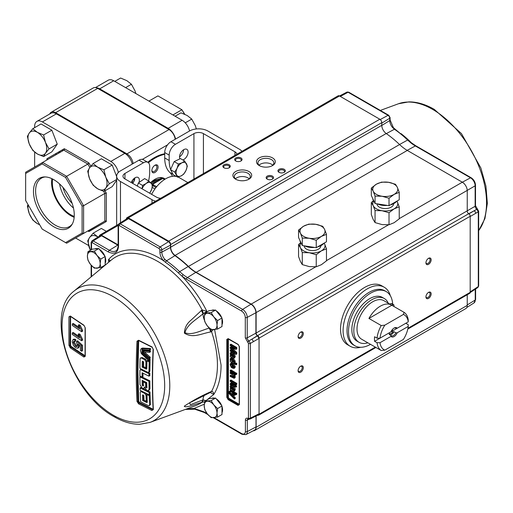 <?xml version="1.0" encoding="UTF-8"?>
<svg xmlns="http://www.w3.org/2000/svg" width="513" height="513" viewBox="0 0 513 513"><rect width="100%" height="100%" fill="white"/><g stroke="black" fill="none" stroke-linecap="round" stroke-linejoin="round"><path stroke-width="0.77" d="M158.094 167.026A4.418 2.552 120 0 0 154.971 165.224A4.418 2.552 120 0 0 151.848 170.637A4.418 2.552 120 0 0 154.971 172.439A4.418 2.552 120 0 0 158.094 167.026M151.867 170.252A3.553 2.052 120 0 0 152.585 171.554A3.553 2.052 120 0 0 155.317 170.605A3.553 2.052 120 0 0 156.869 167.026A3.553 2.052 120 0 0 156.132 165.404A3.553 2.052 120 0 0 154.65 165.43M150.841 182.872A15.153 8.747 -60 0 1 153.47 180.974A15.153 8.747 -60 0 1 157.6 179.544M156.952 179.826A14.627 8.445 120 0 0 153.284 181.083M165.135 179.127A18.282 10.555 120 0 0 164.109 178.383A18.282 10.555 120 0 0 150.63 182.66M58.982 151.771A47.068 27.176 -120 0 0 58.52 153.265M60.233 151.053A47.068 27.176 -120 0 0 59.771 152.541M164.711 153.765A44.156 25.49 120 0 0 147.744 162.249M62.964 149.475A44.067 25.445 -120 0 0 61.996 151.258M56.103 153.438A49.928 28.824 -120 0 0 55.84 154.811M169.021 129.571L97.688 88.383L55.596 112.687L126.935 153.868L169.021 129.571A8.83 5.098 60 0 1 175.196 139.273M133.111 163.57A8.83 5.098 -120 0 0 126.935 153.868M55.596 112.687A8.83 5.098 -120 0 0 51.185 112.244L93.27 87.947A8.83 5.098 60 0 1 97.688 88.383M51.185 112.244A8.83 5.098 -120 0 0 49.761 113.969M164.711 154.336A44.156 25.49 120 0 0 148.43 162.736M134.861 178.242A44.156 25.49 120 0 0 133.925 179.73L133.213 179.319M133.925 181.346L133.925 179.73M152.265 184.436A17.397 10.042 -60 0 1 161.204 179.351A17.397 10.042 -60 0 0 152.265 184.436M152.444 185.712A17.397 10.042 -60 0 1 153.137 184.981M151.611 183.667A17.397 10.042 -60 0 1 162.223 178.845M154.932 188.944L152.188 187.36M153.207 185.783L152.374 186.264M156.638 186.726A2.155 1.244 -120 0 0 156.42 186.585L153.547 184.924A1.411 0.814 180 0 1 153.137 184.347A1.411 0.814 180 0 1 153.547 183.776L161.794 179.011A1.411 0.814 180 0 1 163.788 179.011L164.583 179.473M155.997 187.521L153.547 186.11A1.411 0.814 180 0 1 153.137 185.533L153.137 184.347M53.871 179.704A28.85 16.653 -120 0 0 44.31 176.934A28.85 16.653 -120 0 0 34.082 197.524A28.85 16.653 -120 0 0 53.871 226.817A28.85 16.653 -120 0 0 71.891 224.707A28.85 16.653 -120 0 0 53.871 179.704M45.227 176.934A27.965 16.147 -120 0 0 41.7 178.005A27.965 16.147 -120 0 0 37.032 200.314A27.965 16.147 -120 0 0 55.385 225.226A27.965 16.147 -120 0 0 69.659 226.432A27.965 16.147 -120 0 0 72.352 223.912M51.858 178.659A27.311 15.768 -120 0 0 70.884 215.736A27.311 15.768 -120 0 0 74.173 217.313M52.659 179.043A26.208 15.133 -120 0 0 70.884 214.844A26.208 15.133 -120 0 0 74.238 216.422M59.534 183.898A26.208 15.133 -120 0 0 73.474 208.041M62.945 187.399A22.123 12.774 -120 0 0 72.147 203.34M75.616 238.026L88.64 245.541M118.323 172.503A10.953 6.323 -120 0 0 110.821 161.441L42.387 121.927A10.953 6.323 -120 0 0 36.91 121.389A10.953 6.323 -120 0 0 34.64 126.397L34.64 127.654M34.64 152.092L34.64 167.052M132.239 164.077A10.953 6.323 -120 0 0 124.813 153.368L56.372 113.854A10.953 6.323 -120 0 0 50.896 113.309L36.91 121.389M132.553 183.314L132.553 180.159M25.65 173.465L25.65 200.468L42.181 229.099L65.568 242.604L82.099 233.056L82.099 206.059L65.568 177.421L42.181 163.923L25.65 173.465L25.65 172.24L42.624 162.441L66.626 176.299L83.6 205.7L83.6 233.415L104.832 221.154L104.832 193.439L103.607 191.33M82.099 233.056L83.6 233.415L66.626 243.213L65.568 242.604M82.099 206.059L83.6 205.7L106.108 192.702L105.011 190.798M65.568 177.421L66.626 176.299L87.858 164.045L63.856 150.187L42.624 162.441L42.181 163.923M106.326 221.154A1.058 0.609 180 0 0 104.832 221.154L88.383 230.901A1.058 0.609 -60 0 1 88.608 231.389L87.858 230.959L104.832 221.154A1.058 0.866 -120 0 1 106.108 221.642A1.058 0.609 -120 0 0 106.326 221.154L106.326 193.439A1.058 0.609 -120 0 0 106.108 192.702M95.469 87.576L108.217 80.214A10.953 6.323 60 0 1 113.694 80.759L182.134 120.273A10.953 6.323 60 0 1 189.56 130.982M96.341 87.781A10.953 6.323 60 0 1 99.708 88.832L168.149 128.346A10.953 6.323 60 0 1 175.574 139.055M184.43 114.136L181.897 109.75L157.895 95.893L148.905 101.087M184.815 114.303L181.897 109.75L172.907 114.944M185.257 122.838L191.74 119.093L195.28 125.582L196.351 128.955M175.1 116.214L180.922 112.854L187.168 115.489L191.74 119.093M125.595 87.627L131.418 84.267L134.957 90.756L135.881 93.565M114.784 81.387L120.6 78.027L126.846 80.663L131.418 84.267M109.327 183.737L105.787 177.248L103.915 169.797L97.675 167.161L93.103 163.551L89.563 167.886L87.691 171.246L89.563 178.697L93.103 185.187L97.675 188.79L103.915 191.426L105.787 188.066L109.327 183.737L116.656 179.499M93.103 163.551L101.356 158.786L112.174 165.032L116.656 176.594M112.174 165.032L103.915 169.797M116.656 180.281L112.174 186.661L103.915 191.426M89.563 167.886A13.248 7.65 60 0 1 97.675 167.161A13.248 7.65 60 0 1 105.787 177.248A13.248 7.65 60 0 1 105.787 188.066A13.248 7.65 -120 0 1 97.675 188.79A13.248 7.65 60 0 1 89.563 178.697A13.248 7.65 60 0 1 89.563 167.886M106.358 231.331L101.356 228.439L93.103 233.203L89.563 237.538L87.691 240.898L90.397 250.28M90.416 250.273A13.248 7.65 60 0 1 89.563 248.35A13.248 7.65 60 0 1 89.563 237.538A13.248 7.65 60 0 1 97.675 236.814A13.248 7.65 60 0 1 98.009 237.012L93.103 233.203M28.048 204.616L27.375 206.072L29.241 213.523L32.781 220.013L37.353 223.617L39.7 224.803M39.578 224.591A13.248 7.65 -120 0 1 37.353 223.617A13.248 7.65 60 0 1 29.241 213.523A13.248 7.65 60 0 1 28.253 204.976M49.004 148.911L45.465 142.422L43.599 134.97L37.353 132.335L32.781 128.731L29.241 133.059L27.375 136.42L29.241 143.871L32.781 150.36L37.353 153.964L43.599 156.606L45.465 153.24L49.004 148.911L57.257 144.147L51.851 151.835L43.599 156.606M32.781 128.731L41.034 123.96L51.851 130.206L57.257 144.147M51.851 130.206L43.599 134.97M29.241 133.059A13.248 7.65 60 0 1 37.353 132.335A13.248 7.65 60 0 1 45.465 142.422A13.248 7.65 60 0 1 45.465 153.24A13.248 7.65 -120 0 1 37.353 153.964A13.248 7.65 60 0 1 29.241 143.871A13.248 7.65 60 0 1 29.241 133.059M183.635 149.732A6.073 3.508 -60 0 1 179.524 156.843M182.84 159.966A6.073 3.508 120 0 0 188.111 152.098A6.073 3.508 120 0 0 186.847 149.321A6.073 3.508 120 0 0 182.173 150.944A6.073 3.508 120 0 0 179.524 157.055A6.073 3.508 120 0 0 179.896 158.863M134.887 177.876A6.073 3.508 -60 0 1 132.617 183.353M137.086 185.93A6.073 3.508 120 0 0 137.631 185.212M138.972 182.538A6.073 3.508 120 0 0 139.363 180.243A6.073 3.508 120 0 0 138.106 177.466A6.073 3.508 120 0 0 131.277 182.583M148.59 180.89A35.326 20.392 120 0 0 149.7 171.752L149.7 166.366A8.83 5.098 120 0 0 147.872 162.326A8.83 5.098 120 0 0 143.454 162.762L138.985 160.178L120.478 170.867A13.037 7.528 0 0 0 116.656 176.183A13.037 7.528 0 0 0 120.478 181.506L151.995 199.704A13.037 7.528 0 0 0 155.625 201.179M138.985 160.178A8.83 5.098 -60 0 1 143.403 159.742L147.872 162.326M143.454 162.762L124.948 173.445A6.714 3.873 0 0 0 122.979 176.183A6.714 3.873 0 0 0 124.948 178.928L156.471 197.127A6.714 3.873 0 0 0 160.704 198.249M241.976 151.329A13.037 7.528 0 0 0 239.417 149.232L207.9 131.033A13.037 7.528 0 0 0 189.464 131.033L170.957 141.723L175.427 144.3A8.83 5.098 120 0 0 169.181 155.118L164.711 152.534L164.711 157.921L169.181 160.505L169.181 155.118M236.897 154.259A6.714 3.873 0 0 0 234.948 151.816L203.424 133.617A6.714 3.873 0 0 0 193.933 133.617L175.427 144.3M172.984 174.292L169.848 172.477A26.49 15.294 -60 0 1 172.451 176.337M169.848 172.477A35.326 20.392 -60 0 1 164.711 157.921M164.711 152.534A8.83 5.098 -60 0 1 170.957 141.723M169.181 160.505A35.326 20.392 120 0 0 170.656 169.412M175.446 176.312A26.49 15.294 120 0 0 174.991 175.754M187.829 182.59L178.96 177.472A26.49 15.294 120 0 0 165.712 178.781A26.49 15.294 120 0 0 151.611 194.318M425.95 296.546A2.918 1.686 120 0 0 426.54 297.598A2.918 1.686 120 0 0 428.002 297.457A2.918 1.686 120 0 0 430.067 293.878A2.918 1.686 120 0 0 429.464 292.545A2.918 1.686 120 0 0 428.259 292.557M431.151 293.878A3.687 2.129 -60 0 1 428.541 298.393A3.687 2.129 -60 0 1 425.937 296.886A3.687 2.129 -60 0 1 428.541 292.378A3.687 2.129 -60 0 1 431.151 293.878M428.541 264.33A3.687 2.129 -60 0 1 425.937 262.823A3.687 2.129 -60 0 1 428.541 258.308L428.541 258.308A3.687 2.129 -60 0 1 431.151 259.815A3.687 2.129 -60 0 1 428.541 264.33M425.95 262.483A2.918 1.686 120 0 0 426.54 263.535A2.918 1.686 120 0 0 428.002 263.393A2.918 1.686 120 0 0 429.907 260.816A2.918 1.686 120 0 0 429.464 258.475A2.918 1.686 120 0 0 428.259 258.494M300.708 338.131A3.687 2.129 -60 0 1 298.098 336.631A3.687 2.129 -60 0 1 300.708 332.116L300.708 332.116A3.687 2.129 -60 0 1 303.311 333.623A3.687 2.129 -60 0 1 300.708 338.131M298.117 336.291A2.918 1.686 120 0 0 298.707 337.342A2.918 1.686 120 0 0 300.163 337.195A2.918 1.686 120 0 0 302.074 334.623A2.918 1.686 120 0 0 301.625 332.283A2.918 1.686 120 0 0 300.419 332.302M298.117 370.354A2.918 1.686 120 0 0 298.707 371.406A2.918 1.686 120 0 0 300.163 371.265A2.918 1.686 120 0 0 302.228 367.686A2.918 1.686 120 0 0 301.625 366.346A2.918 1.686 120 0 0 300.419 366.365M303.311 367.686A3.687 2.129 -60 0 1 300.708 372.201A3.687 2.129 -60 0 1 298.098 370.694A3.687 2.129 -60 0 1 300.708 366.179A3.687 2.129 -60 0 1 303.311 367.686M360.639 347.282A34.07 19.674 -60 0 1 350.142 346.237L347.59 344.762A34.07 19.674 -60 0 1 340.529 329.166A34.07 19.674 -60 0 1 355.406 294.872A34.07 19.674 -60 0 1 381.659 285.747L384.218 287.222A34.07 19.674 -60 0 1 390.367 295.789M350.142 346.237A34.07 19.674 -60 0 1 343.088 330.641A34.07 19.674 -60 0 1 357.959 296.354A34.07 19.674 -60 0 1 384.218 287.222M370.508 344.332A31.293 18.064 -60 0 1 354.977 345.813L353.502 344.967A31.293 18.064 -60 0 1 347.019 330.641A31.293 18.064 -60 0 1 360.677 299.15A31.293 18.064 -60 0 1 384.795 290.768L386.27 291.621A31.293 18.064 -60 0 1 392.689 304.119M216.287 398.915A9.042 5.22 60 0 1 221.667 405.61M221.988 406.488A9.042 5.22 60 0 1 221.988 412.683M216.287 310.916A9.042 5.22 60 0 1 221.667 317.611M221.988 318.49A9.042 5.22 60 0 1 221.988 324.684M205.675 400.666L203.212 399.826A6.259 3.29 69.2 0 1 202.096 402.224L201.211 402.538C194.215 404.513 185.648 408.22 184.263 406.213C192.439 400.736 201.205 395.94 210.561 391.836L211.523 391.432A6.259 3.572 70.3 0 1 210.298 392.496L209.9 392.663A6.259 2.507 -115.3 0 0 210.561 391.836M109.853 261.348C110.539 260.572 110.09 260.008 108.493 259.655C118.298 247.67 140.305 245.067 163.506 260.707L165.462 262.323A86.953 50.203 60 0 1 178.453 272.993L181.974 276.167C192.51 287.37 200.82 299.13 206.912 311.442L202.096 309.884L190.951 320.221C186.79 323.6 184.603 327.903 184.385 333.123C192.907 338.625 201.115 333.63 210.561 331.969L211.523 331.558L213.01 329.744M99.464 249.427A9.042 5.22 60 0 1 104.844 256.122M105.165 257A9.042 5.22 60 0 1 105.165 263.195M235.653 179.197L235.653 179.197A9.388 5.419 180 0 1 235.653 171.528A9.388 5.419 180 0 1 248.933 171.528A9.388 5.419 180 0 1 248.933 179.197A9.388 5.419 180 0 1 235.653 179.197M248.382 179.486A7.958 4.598 0 0 0 250.254 176.53A7.958 4.598 0 0 0 247.92 173.279A7.958 4.598 0 0 0 239.25 172.285A7.958 4.598 0 0 0 234.332 176.53A7.958 4.598 0 0 0 236.204 179.486M259.257 165.571L259.257 165.571A9.388 5.419 180 0 1 259.257 157.901A9.388 5.419 180 0 1 272.531 157.901A9.388 5.419 180 0 1 272.531 165.571A9.388 5.419 180 0 1 259.257 165.571M271.986 165.859A7.958 4.598 0 0 0 273.852 162.903A7.958 4.598 0 0 0 271.524 159.652A7.958 4.598 0 0 0 262.848 158.658A7.958 4.598 0 0 0 257.936 162.903A7.958 4.598 0 0 0 259.802 165.859M279.021 172.323L279.021 172.323A3.687 2.129 180 0 1 279.021 169.316A3.687 2.129 180 0 1 284.234 169.316A3.687 2.129 180 0 1 284.234 172.323A3.687 2.129 180 0 1 279.021 172.323M283.933 172.483A2.918 1.686 0 0 0 284.548 171.445A2.918 1.686 0 0 0 283.695 170.252A2.918 1.686 0 0 0 280.508 169.886A2.918 1.686 0 0 0 278.706 171.445A2.918 1.686 0 0 0 279.322 172.483M272.435 179.14A3.687 2.129 180 0 1 267.222 179.14A3.687 2.129 180 0 1 267.222 176.126A3.687 2.129 180 0 1 272.435 176.126A3.687 2.129 180 0 1 272.435 179.14L272.435 179.14M272.134 179.294A2.918 1.686 0 0 0 272.749 178.255A2.918 1.686 0 0 0 271.89 177.068A2.918 1.686 0 0 0 267.76 177.068A2.918 1.686 0 0 0 266.907 178.255A2.918 1.686 0 0 0 267.523 179.294M240.969 160.973A3.687 2.129 180 0 1 235.756 160.973A3.687 2.129 180 0 1 235.756 157.959A3.687 2.129 180 0 1 240.969 157.959A3.687 2.129 180 0 1 240.969 160.973L240.969 160.973M240.661 161.127A2.918 1.686 0 0 0 241.283 160.088A2.918 1.686 0 0 0 240.424 158.895A2.918 1.686 0 0 0 236.294 158.895A2.918 1.686 0 0 0 235.441 160.088A2.918 1.686 0 0 0 236.057 161.127M229.164 167.783A3.687 2.129 180 0 1 223.957 167.783A3.687 2.129 180 0 1 223.957 164.776A3.687 2.129 180 0 1 229.164 164.776A3.687 2.129 180 0 1 229.164 167.783L229.164 167.783M228.862 167.937A2.918 1.686 0 0 0 229.478 166.905A2.918 1.686 0 0 0 228.625 165.712A2.918 1.686 0 0 0 224.495 165.712A2.918 1.686 0 0 0 223.636 166.905A2.918 1.686 0 0 0 224.258 167.937M354.977 345.813A31.293 18.064 -60 0 1 348.494 331.494A31.293 18.064 -60 0 1 362.152 300.002A31.293 18.064 -60 0 1 386.27 291.621M249.183 178.825A7.958 4.598 0 0 0 247.92 177.876A7.958 4.598 0 0 0 235.403 178.825M272.781 165.205A7.958 4.598 0 0 0 271.524 164.256A7.958 4.598 0 0 0 259.007 165.205M138.638 340.241L136.99 341.19C135.983 361.851 135.983 381.935 136.99 401.435L138.638 403.898L151.835 410.483L153.355 409.605C152.348 390.104 152.348 370.027 153.355 349.359L151.835 346.826L138.638 340.241A0.693 0.378 -62.8 0 0 138.779 340.594L151.983 347.179L153.105 349.052A0.693 0.378 2.8 0 0 153.355 349.359M204.783 401.179L204.212 405.764A9.042 5.22 60 0 1 207.406 401.217A9.042 5.22 60 0 1 210.606 402.077A9.042 5.22 60 0 1 213.799 404.911L211.176 400.608L204.783 401.179L209.201 398.627L215.595 398.056L221.988 406.007L221.988 414.53L217.57 417.082L216.999 413.145L217.57 408.56L221.988 406.007M204.783 313.174L204.212 317.765A9.042 5.22 60 0 1 207.406 313.219A9.042 5.22 60 0 1 210.606 314.078A9.042 5.22 60 0 1 213.799 316.912L211.176 312.603L204.783 313.174L209.201 310.621L215.595 310.051L221.988 318.002L221.988 326.524L217.57 329.077L216.999 325.146L217.57 320.554L221.988 318.002M87.96 251.691L87.39 256.282A9.042 5.22 60 0 1 90.583 251.736A9.042 5.22 60 0 1 93.783 252.588A9.042 5.22 60 0 1 96.976 255.423L94.354 251.12L87.96 251.691L92.378 249.138L98.772 248.568L105.165 256.519L105.165 265.041L100.747 267.594L100.17 263.663L100.747 259.071L105.165 256.519M304.164 245.823A8.343 4.816 0 0 0 309.358 250.222A8.343 4.816 0 0 0 318.406 249.171A8.343 4.816 0 0 0 320.849 245.759L320.849 245.695M376.933 203.808A8.343 4.816 -0 0 0 379.376 207.156A8.343 4.816 -0 0 0 388.469 208.201A8.343 4.816 -0 0 0 393.618 203.751L393.618 203.687M369.54 343.774A22.251 12.844 -60 0 1 369.232 343.607L361.614 339.208A22.251 12.844 -60 0 1 357.003 329.019A22.251 12.844 -60 0 1 366.718 306.627A22.251 12.844 -60 0 1 383.865 300.669L391.483 305.068A22.251 12.844 -60 0 1 391.785 305.254L404.077 312.346A22.251 12.844 -60 0 1 408.258 320.15L408.245 321.863L397.242 328.217L395.504 328.044M369.232 343.607A22.251 12.844 -60 0 1 368.93 343.428L381.223 350.52A22.251 12.844 -60 0 1 377.042 342.716L374.58 341.299A22.251 12.844 -60 0 1 374.458 339.099A22.251 12.844 -60 0 1 374.58 336.759L377.042 338.176A22.251 12.844 -60 0 1 381.223 325.543L368.93 318.445A22.251 12.844 -60 0 1 391.483 305.068M149.649 349.039A636.184 367.302 120 0 0 149.597 350.193L150.482 349.68A636.184 367.302 -60 0 1 150.533 348.526A638.185 206.925 164 0 1 143.332 348.096L142.447 348.609A638.185 206.925 -16 0 0 149.649 349.039L150.533 348.526M150.431 350.809A638.21 216.563 164.8 0 1 143.954 350.257L143.069 350.764A638.21 216.563 -15.2 0 0 149.546 351.315L150.431 350.809A636.184 367.302 -60 0 0 150.386 351.88L149.501 352.393A638.23 216.569 164.8 0 1 144.352 351.956A636.896 472.986 -158.4 0 1 143.069 350.764M149.27 358.786A637.063 473.108 -158.4 0 1 142.98 353.021A636.819 367.667 -60 0 1 143.018 351.95A636.986 473.05 21.6 0 0 149.302 357.721A636.184 367.302 120 0 0 149.27 358.786L150.155 358.279A636.184 367.302 -60 0 1 150.187 357.208A636.986 473.05 -158.4 0 1 144.474 351.969M141.126 348.718L141.71 348.558A638.185 206.925 -16 0 0 142.075 348.584A636.915 367.725 120 0 0 141.921 352.623L142.261 353.515A637.14 473.166 21.6 0 0 149.232 359.902A636.184 367.302 120 0 0 149.2 361.049A637.165 477.462 -156.9 0 1 141.312 353.604L140.37 350.398L141.126 348.718L142.595 348.051A638.185 206.925 164 0 0 142.96 348.07A636.915 367.725 -60 0 0 142.954 348.321M143.146 353.002L142.806 352.117A636.915 367.725 -60 0 1 142.896 349.629M149.2 361.049L150.085 360.536A636.184 367.302 -60 0 1 150.117 359.395A637.14 473.166 -158.4 0 1 149.379 358.722M146.795 368.449A638.255 368.494 180 0 1 143.037 366.571A636.864 367.693 -60 0 1 143.121 361.389M148.635 372.335L147.77 372.291A638.294 368.514 180 0 1 139.927 368.366A637.056 367.802 -60 0 1 140.087 358.741L140.459 357.984L141.319 358.029A638.025 368.36 0 0 0 144.73 359.741L145.904 361.665L146.789 361.152A636.518 367.494 -60 0 0 146.673 367.289L145.788 367.802A638.236 368.481 180 0 1 143.569 366.699A636.736 367.622 -60 0 1 143.653 362.21L143.159 361.409A638.108 368.411 180 0 1 142.761 361.203L142.248 361.498A636.864 367.693 120 0 0 142.152 367.084A638.255 368.494 0 0 0 146.276 369.142L146.789 368.847A636.421 367.436 -60 0 1 146.949 360.844A638.025 368.36 0 0 0 149.18 361.941A636.184 367.302 120 0 0 149.001 371.585L148.635 372.335L149.52 371.822L149.886 371.072A636.184 367.302 -60 0 1 150.065 361.434A638.025 368.36 180 0 1 149.238 361.03M149.11 360.966A638.025 368.36 180 0 1 147.834 360.338L146.949 360.844M146.789 361.152L145.615 359.235A638.025 368.36 180 0 1 142.204 357.516L140.459 357.984M138.657 341.023L137.907 371.534L138.657 401.179L138.279 401.198C137.272 381.717 137.272 361.659 138.279 341.017L138.799 340.6M141.582 369.206L140.267 369.796L141.12 369.847A638.3 368.52 0 0 0 148.982 373.759A636.184 367.302 120 0 0 148.969 376.151A638.319 368.533 180 0 1 142.107 372.746A636.864 367.693 120 0 0 142.107 374.637A636.864 367.693 120 0 0 142.107 377.074L142.992 376.568A636.864 367.693 -60 0 1 142.992 374.124A636.864 367.693 -60 0 1 142.992 373.188M148.969 376.151L149.854 375.638A636.184 367.302 -60 0 1 149.867 373.252A638.3 368.52 180 0 1 148.167 372.419M323.94 243.245A12.517 7.227 180 0 1 317.585 246.913M314.604 247.433A12.517 7.227 180 0 1 304.523 245.874M396.709 201.231A12.517 7.227 180 0 1 390.355 204.905M387.373 205.424A12.517 7.227 180 0 1 377.292 203.866M392.58 329.314A3.476 2.007 -60 0 1 391.669 331.436L405.802 323.273L408.258 324.691L408.245 326.403A20.167 11.645 -60 0 1 403.417 339.414L384.833 350.142A20.167 11.645 -60 0 1 380.005 342.71L377.042 342.716M374.58 341.299L388.719 333.136A3.476 2.007 -60 0 1 388.713 333.136L389.726 333.719A3.476 2.007 -60 0 0 392.676 332.02L391.669 331.436M380.005 342.71L391.002 336.361L391.143 335.598A4.38 2.527 -60 0 0 391.342 335.739A4.38 2.527 -60 0 0 393.535 335.521A4.38 2.527 -60 0 0 395.927 332.834L393.958 331.699A4.38 2.527 120 0 1 391.566 334.386A4.38 2.527 120 0 1 389.604 334.707M142.107 377.074A638.319 368.526 180 0 1 139.908 375.965A637.056 367.802 -60 0 1 139.908 373.522A637.056 367.802 -60 0 1 139.914 370.546L140.267 369.796M389.014 198.242L394.125 194.382A12.517 7.227 180 0 1 382.038 196.255A12.517 7.227 180 0 1 373.182 191.144A12.517 7.227 180 0 1 376.427 184.161A12.517 7.227 180 0 1 388.514 182.295A12.517 7.227 180 0 1 394.125 184.161A12.517 7.227 180 0 1 397.363 187.399L395.491 184.282L388.514 182.295L381.531 182.128L376.427 184.161L371.316 188.027L373.182 191.144L375.054 196.081L382.038 196.255L389.014 198.242L389.014 205.675L375.054 203.52L371.316 195.459L371.316 188.027M256.109 415.998L256.109 427.297A6.951 4.014 60 0 1 254.672 430.484A6.951 4.014 60 0 1 253.198 430.805M126.403 219.006L126.403 218.993A2.783 1.603 60 0 1 126.98 217.717A2.783 1.603 60 0 1 128.372 217.858L168.687 241.136A2.783 1.603 60 0 1 170.656 244.541L170.656 247.215A6.951 4.014 -120 0 0 175.074 255.416A89.006 51.39 60 0 1 188.444 266.439A34.769 20.071 -120 0 0 196.165 272.326L251.19 304.1A6.951 4.014 60 0 1 256.109 312.616L256.109 333.052A2.084 1.206 -120 0 0 257.584 335.605A2.084 1.206 60 0 1 259.059 338.163L259.059 413.786L256.122 415.254A2.084 1.206 63.5 0 1 255.628 416.242L258.59 414.76L259.059 413.786L259.059 414.241A2.084 1.206 60 0 1 258.629 415.197A2.084 1.206 60 0 1 257.757 415.177M248.888 419.268L247.324 420.109L247.324 431.58A6.541 3.777 60 0 1 245.887 434.614L254.486 430.131A6.951 4.014 -120 0 0 256.013 426.899L256.013 416.049M407.797 329.077L469.754 293.301A2.084 1.206 60 0 0 470.19 292.346L470.19 216.268L259.059 338.163M467.24 294.757L467.24 305.402A6.951 4.014 60 0 1 465.798 308.589L254.672 430.484M470.171 292.577L472.556 290.999A2.084 1.206 -123.5 0 0 472.928 290.082L478.289 286.549A1.392 0.802 0 0 0 478.661 285.998L477.904 287.472L478.289 286.549L478.289 211.818L475.647 213.344A2.084 1.289 -120 0 0 474.172 210.792L468.901 213.838M256.122 415.254L250.376 418.133L249.895 419.115L255.628 416.242M255.91 333.168L255.91 312.725A6.951 4.014 -120 0 0 250.998 304.209L195.819 272.358L187.425 277.539L242.604 309.397A6.541 3.777 60 0 1 247.228 317.406L247.228 337.843L255.91 333.168A2.084 1.206 60 0 0 257.385 335.72L259.059 338.388L250.376 343.402L250.376 418.133A1.392 0.802 180 0 1 248.439 418.114L247.978 418.409C246.407 417.787 245.547 418.345 245.394 420.089A1.392 0.802 0 0 0 247.324 420.109A2.501 1.443 60 0 1 247.869 418.954L248.33 419.083L247.978 418.409M204.289 404.231L194.017 408.412L195.344 409.13M207.162 413.69L203.994 411.862A1.392 0.802 120 0 0 204.283 412.497L194.869 409.227L185.373 409.406M203.994 411.862L194.017 408.412L190.804 408.592A1.392 1.103 83.7 0 0 191.868 409.252M101.574 235.768A2.783 1.603 -120 0 0 100.15 235.653L91.968 240.853A2.366 1.366 60 0 1 93.18 240.956L101.574 235.768L117.753 245.111A12.517 7.227 60 0 0 118.125 245.317M128.564 218.653A2.783 1.603 -120 0 0 127.141 218.538L118.965 223.739A2.366 1.366 60 0 1 120.177 223.835L128.564 218.653L168.54 241.732A2.783 1.603 -120 0 1 170.508 245.137L170.508 247.458A6.951 4.014 60 0 0 174.933 255.66L166.488 260.841L164.865 259.36A7.368 4.251 60 0 1 161.819 252.133L170.508 247.458M195.819 272.358A34.769 20.071 60 0 1 188.175 266.529A88.589 51.146 -120 0 0 174.933 255.66M99.368 236.153A2.783 1.603 60 0 1 99.939 235.037A2.783 1.603 60 0 1 101.33 235.172L117.554 244.541A12.517 7.227 -120 0 0 118.125 244.848M126.98 217.717L338.105 95.828A2.783 1.603 60 0 1 339.497 95.963L379.819 119.24A2.783 1.603 60 0 1 381.781 122.645L381.781 125.326A6.951 4.014 -120 0 0 386.199 133.521A89.006 51.39 60 0 1 399.576 144.544A34.769 20.071 -120 0 0 407.296 150.431L462.322 182.205A6.951 4.014 60 0 1 467.24 190.721L467.24 211.157A2.084 1.206 -120 0 0 468.715 213.716A2.084 1.206 60 0 1 470.19 216.268M247.965 342.537L248.439 343.383A1.392 0.802 0 0 0 250.376 343.402L248.946 340.876A1.392 0.776 121.4 0 0 247.965 342.537L245.297 337.823L245.297 317.387C245.067 314.713 243.855 312.609 241.655 311.077L186.476 279.219L181.974 276.167L183.096 274.596L179.665 271.659L188.175 266.529M253.204 341.767A2.084 1.116 -120 0 0 251.729 339.215L248.946 340.876A2.501 1.443 60 0 1 247.228 337.843A1.392 0.802 180 0 1 245.297 337.823M211.67 398.402A9.042 5.22 60 0 1 214.524 398.152M211.67 310.403A9.042 5.22 60 0 1 214.524 310.147M238.013 344.294L239.391 346.679L239.391 404.59L238.013 405.385L228.182 399.704L226.804 397.319L226.804 339.414L228.182 338.618L238.013 344.294A0.558 0.321 120 0 0 238.359 344.544M150.02 422.404L139.722 424.27C131.482 424.341 122.973 421.84 114.2 416.768C71.044 393.875 43.425 313.783 74.154 291.006A76.238 44.015 60 0 1 115.874 292.269A76.238 44.015 60 0 1 166.648 362.896A76.238 44.015 60 0 1 150.02 422.404L195.517 405.68A84.542 48.812 -120 0 0 202.096 402.224L204.623 401.942M164.865 259.36L163.506 260.707C161.21 258.02 160.005 255.153 159.889 252.114L159.889 249.793L159.197 248.6L119.228 225.521L118.535 225.919L118.535 246.131C117.894 252.813 114.521 254.762 108.41 251.979L92.231 242.636L91.538 243.034L91.538 249.619M94.847 248.914A9.042 5.22 60 0 1 97.701 248.664M478.661 285.998L478.661 211.266A1.392 0.802 180 0 1 478.289 211.818L476.859 209.291L468.722 213.716L257.584 335.605M381.787 125.473L389.739 120.549A7.368 4.251 -120 0 0 392.778 127.775L394.446 129.231L386.34 133.617M399.3 144.64L407.623 140.049L411.009 143.012A35.179 20.315 -120 0 0 415.338 145.955L407.149 150.354M203.212 399.826L190.426 404.661L189.573 402.872L209.9 392.663M210.24 392.509L213.812 394.414C213.485 392.298 212.722 391.31 211.523 391.432A84.542 48.812 -120 0 0 217.435 364.91A84.542 48.812 -120 0 0 211.523 331.558A6.259 2.822 60 0 0 209.926 328.609M209.503 328.051L209.169 328.134C201.346 330.314 192.022 335.662 184.981 332.738C186.758 324.626 196.665 319.471 202.943 313.809L206.912 311.442L206.854 311.981M108.718 262.194L108.493 259.655L109.391 261.636M478.661 211.266L477.52 209.24A1.392 0.776 121.4 0 0 476.859 209.291A2.501 1.443 -120 0 1 475.141 206.258L475.141 185.821A6.541 3.777 -120 0 0 470.517 177.812L415.338 145.955A1.392 0.802 120 0 1 416.005 145.904L471.178 177.761A1.392 0.802 120 0 0 470.517 177.812L462.328 182.205M416.005 145.904L411.657 142.954L395.106 129.18A1.392 0.718 -55.3 0 1 395.305 129.629M411.785 143.486L411.009 143.012M392.778 127.775L393.317 128.026L392.778 127.775M326.467 248.837L324.594 243.893A12.517 7.227 180 0 1 321.356 250.87L326.467 248.837L326.467 260.861L321.356 264.727L316.245 266.76L309.268 266.593L302.285 264.605L300.413 261.483L298.547 256.545L298.547 244.515L300.689 242.687M396.972 201.083L399.236 206.822L399.236 218.852L394.125 222.713L389.014 224.752L382.038 224.585L375.054 222.591L373.182 219.474L371.316 214.53L371.316 202.5L373.458 200.679M74.154 291.006L111.392 259.969A84.542 48.812 -120 0 1 157.651 261.367A84.542 48.812 -120 0 1 202.096 309.884A6.259 2.879 63.6 0 1 203.212 313.578M204.309 395.331A16.018 9.247 60 0 0 202.943 399.871A6.259 4.328 71.7 0 1 201.211 402.538M204.443 320.279A16.018 9.247 60 0 1 202.943 313.809A6.259 2.783 -130 0 0 201.211 310.474M210.561 331.969A6.259 3.142 -106.6 0 0 209.169 328.134A16.018 9.247 60 0 1 208.118 326.832M302.285 264.605L302.285 252.576L300.413 247.632L298.547 244.515M316.245 266.76L316.245 254.737L309.268 252.742L302.285 252.576M300.913 243.034A12.517 7.227 180 0 0 300.413 247.632A12.517 7.227 180 0 0 309.268 252.742A12.517 7.227 180 0 0 321.356 250.87L316.245 254.737M399.236 206.822L394.125 208.862L389.014 212.722L389.014 224.752M371.316 202.5L373.182 205.617L375.054 210.561L375.054 222.591M389.014 212.722L382.038 210.728L375.054 210.561M324.158 243.124A12.517 7.227 180 0 1 324.594 243.893L324.203 243.091M217.57 408.56L213.799 404.911A9.042 5.22 60 0 1 216.999 413.145A9.042 5.22 60 0 1 213.799 417.697A9.042 5.22 60 0 1 207.406 414.004A9.042 5.22 60 0 1 204.212 405.764L204.783 409.701L207.406 414.004L211.176 417.653L217.57 417.082M211.176 400.608L215.595 398.056M217.57 320.554L213.799 316.912A9.042 5.22 60 0 1 216.999 325.146A9.042 5.22 60 0 1 213.799 329.692A9.042 5.22 60 0 1 207.406 326.005A9.042 5.22 60 0 1 204.212 317.765L204.783 321.696L207.406 326.005L211.176 329.647L217.57 329.077M211.176 312.603L215.595 310.051M232.613 350.603L230.978 349.661L230.196 350.116L235.108 352.95L230.196 348.327L230.196 347.333L230.978 346.878L233.383 347.397M230.196 347.333L235.108 348.391L230.196 345.557L230.196 344.608L230.978 344.159L236.788 347.513L236.788 348.93L235.999 349.385L231.074 348.34L235.999 353.002L235.999 354.412L230.196 351.059L230.196 350.116M232.729 348.699L236.788 352.546L236.788 353.957L235.999 354.412M230.587 355.477L230.196 355.701L230.715 355.746L230.119 353.656L230.478 352.643L231.267 352.187L232.107 352.29L233.312 354.124M233.415 354.893L233.659 356.452L234.403 356.663M233.832 356.554L233.049 357.01L233.62 357.112L233.845 356.349L233.171 354.759L233.248 353.938L234.031 353.489L235.3 356.439L234.37 357.766M231.632 364.204L232.248 366.288M230.658 363.332L231.446 362.883L233.069 363.159L235.3 366.718L234.774 367.943L233.992 368.398L232.132 367.994L232.132 364.39L231.139 364.262L230.786 365.076L231.382 367.545L230.119 364.679L230.658 363.332L232.28 363.614L234.512 367.167L233.992 368.398M235.999 394.747L230.196 391.393L230.196 390.534L230.978 390.079L236.788 393.433L236.788 394.292L235.999 394.747L235.999 393.888L236.788 393.433M235.223 394.298L235.223 394.984L234.441 395.44L231.177 394.85L231.966 395.626L232.748 395.17L235.223 397.601L235.223 398.505L234.441 398.96L229.196 393.721L228.554 392.176L229.426 391.246L230.074 391.534L230.311 392.746L231.017 393.452L234.71 393.997M230.587 388.501L230.196 388.726L230.715 388.771L230.119 386.674L230.478 385.667L231.267 385.212L232.107 385.308L233.312 387.142M233.415 387.911L233.659 389.47L234.403 389.681M234.524 386.994L235.3 389.457L234.37 390.791M231.478 384.564L230.805 384.955L230.183 384.679L230.363 383.314L231.145 382.858L234.031 384.269M230.363 383.314L233.768 385.026L233.768 384.423L234.556 383.974L236.256 385.558L236.679 386.661L235.897 387.116L234.441 386.276L234.441 387.046L233.768 386.661L233.248 386.962L234.512 389.912L233.582 391.239L230.196 389.585L230.196 388.726M235.999 384.769L230.196 381.415L230.196 380.466L230.978 380.018L236.788 383.371L236.788 384.314L235.999 384.769L235.999 383.82L236.788 383.371M234.633 374.984L235.3 376.863L234.512 377.318L234.14 378.299L230.196 376.427L230.196 375.567L230.978 375.112L233.838 376.747M233.511 376.574L232.729 377.029L233.845 376.689L232.466 374.644L230.196 373.329L230.196 372.47L230.978 372.021L235.223 374.471L235.223 375.33L234.441 375.785L233.845 375.439L234.512 377.318M235.3 376.863L234.928 377.844L234.14 378.299M235.255 373.329L236.044 372.88L236.788 373.31L236.788 374.169L235.999 374.625L235.255 374.195L235.255 373.329L235.999 373.759L235.999 374.625M234.441 373.72L230.196 371.271L230.196 370.405L230.978 369.956L235.223 372.406L235.223 373.265L234.441 373.72L234.441 372.861L235.223 372.406M234.697 362.293L236.788 363.505L236.788 364.365L235.999 364.82L235.999 363.961L236.788 363.505M230.465 360.447L230.119 359.241L230.6 358.196L231.382 357.741L233.101 358.023L235.3 361.319L234.64 362.268M85.043 356.323L84.44 356.202A0.693 0.423 123.1 0 0 83.92 357.054L85.267 356.272L85.267 327.858L83.92 325.223A0.693 0.423 123.1 0 0 84.061 325.556L85.094 327.589A0.693 0.391 1.3 0 0 85.267 327.858M85.081 356.189L84.44 356.202L70.832 347.025L69.948 345.262A0.693 0.41 178.6 0 1 68.922 345.249L70.3 347.865L83.92 357.054M70.223 316.245L70.435 316.367A0.693 0.436 -55.1 0 1 70.3 316.04L68.922 316.835L68.922 345.249M100.747 259.071L96.976 255.423A9.042 5.22 60 0 1 100.17 263.663A9.042 5.22 60 0 1 96.976 268.209A9.042 5.22 60 0 1 90.583 264.516A9.042 5.22 60 0 1 87.39 256.282L87.96 260.213L90.583 264.516L94.354 268.164L100.747 267.594M94.354 251.12L98.772 248.568M396.927 201.109A12.517 7.227 180 0 1 397.363 201.878A12.517 7.227 180 0 1 394.125 208.862A12.517 7.227 180 0 1 382.038 210.728A12.517 7.227 180 0 1 373.182 205.617A12.517 7.227 180 0 1 373.682 201.025M236.788 352.546L235.999 353.002M236.788 347.513L235.999 347.961L235.999 349.385M230.196 344.608L235.999 347.961M235.3 356.439L233.582 358.221L230.196 356.561L230.196 355.701M234.903 357.766L233.582 358.221M233.248 353.938L234.512 356.894M233.659 356.452L232.876 356.901L233.62 357.112M233.223 354.169L232.524 354.579L232.876 356.901M232.107 352.29L231.318 352.739L232.524 354.579M230.478 352.643L231.318 352.739M235.3 366.718L234.512 367.167M233.069 363.159L232.28 363.614M232.132 367.116L231.382 367.545M232.132 366.359L231.459 366.744M231.575 364.628L230.786 365.076M230.196 390.534L235.999 393.888M235.223 397.601L234.441 398.056L234.441 398.96M231.966 395.626L234.441 398.056M235.031 394.183L234.441 394.529L234.441 395.44M231.017 393.452L230.228 393.907L234.441 394.529M230.311 392.746L229.523 393.202L230.228 393.907M230.01 391.926L229.228 392.381L229.523 393.202M230.074 391.534L229.228 392.381M228.638 391.695L229.285 391.983M235.3 389.457L234.512 389.912M234.903 390.784L233.582 391.239M233.832 389.572L233.049 390.027L233.62 390.136L233.845 389.373L233.248 386.962M233.659 389.47L232.876 389.925L233.62 390.136M233.223 387.193L232.524 387.597L232.876 389.925M232.107 385.308L231.318 385.763L232.524 387.597M230.478 385.667L231.318 385.763M233.768 386.661L233.768 385.885L231.357 384.493L230.805 384.955M235.108 386.661L234.441 387.046M236.256 385.558L235.473 386.013L235.897 387.116M235.223 384.962L234.441 385.417L235.473 386.013M235.223 384.359L234.441 384.814L234.441 385.417M233.768 384.423L234.441 384.814M231.164 384.391L230.786 384.603L231.357 384.493M230.196 380.466L235.999 383.82M233.607 377.273L233.845 376.689M230.196 375.567L232.729 377.029M235.223 374.471L234.441 374.926L234.441 375.785M230.196 372.47L234.441 374.926M236.788 373.31L235.999 373.759M230.196 370.405L234.441 372.861M235.3 361.319L233.857 362.723L235.999 363.961M234.903 362.178L233.857 362.723M233.101 358.023L232.312 358.472L234.512 361.774M230.6 358.196L232.312 358.472M235.999 364.82L230.196 361.466L230.196 360.607M136.99 401.435L137.946 401.39C136.939 381.909 136.939 361.851 137.946 341.209L136.99 341.19M138.446 340.497L137.946 341.209L138.318 340.523L138.779 340.594M152.284 347.121L151.835 346.826M153.31 408.983L153.355 409.605M153.105 349.052C152.098 369.713 152.098 389.797 153.105 409.303L152.284 409.573A0.693 0.366 115.9 0 0 151.835 410.483M153.272 409.477L152.284 409.573L139.1 402.994L138.638 403.898M139.1 402.994L137.946 401.39L138.279 401.198L139.35 402.846L139.536 402.5A637.197 367.879 -0 0 0 152.72 409.079L152.541 409.425L139.1 402.994M85.293 355.708L85.267 356.272M85.087 355.785L71.326 346.538A638.057 368.379 0 0 0 84.927 355.708L84.716 356.041L71.108 346.865L70.589 345.14L70.178 345.134L70.178 316.745L69.948 345.262L71.108 346.865L70.3 347.865M70.832 316.367L68.922 316.835M384.314 298.534L382.345 297.399A25.272 14.588 120 0 0 357.08 311.987A25.272 14.588 120 0 0 357.08 341.171L359.049 342.306A25.272 14.588 -60 0 1 359.049 313.122A25.272 14.588 -60 0 1 384.314 298.534A25.272 14.588 -60 0 1 388.29 303.221M394.003 306.53A30.107 17.384 -60 0 0 393.907 305.088A1.045 0.603 120 0 0 393.689 304.696L391.727 303.561A1.045 0.603 120 0 0 391.374 303.536L389.7 304.036M231.401 355.926L230.786 354.233L231.363 353.624L232.203 356.522L231.401 355.926L232.03 355.56M231.004 353.592L231.363 353.624M232.799 364.775L233.845 366.782L233.486 367.609L232.799 367.526L232.799 364.775M231.401 388.944L230.786 387.257L231.363 386.648L232.203 389.54L231.401 388.944L232.03 388.585M231.004 386.616L231.363 386.648M232.312 359.337L233.845 361.441L233.55 362.082L232.254 361.8L230.786 359.716L231.094 359.087L232.312 359.337M70.461 316.111L70.178 316.745L70.576 316.752A635.415 366.859 120 0 0 70.576 345.127M367.821 342.793A25.272 14.588 -60 0 1 359.049 342.306M391.663 305.177L393.343 304.671L391.374 303.536M393.689 304.696A1.045 0.603 120 0 0 393.343 304.671M230.786 354.233L231.562 353.79M232.184 355.471L231.575 353.784M232.799 367.526L233.588 367.071L233.588 365.705M234.274 367.154L233.588 367.071M230.786 387.257L231.562 386.815M232.184 388.488L231.575 386.802M233.819 361.678L233.043 361.344L232.254 361.8M230.786 359.716L231.6 359.029M233.043 361.344L231.575 359.26M152.72 409.079L153.098 409.156M138.657 401.179L139.536 402.5M301.42 243.669A12.517 7.227 180 0 1 300.002 240.603M374.189 201.654A12.517 7.227 180 0 1 372.771 198.589M148.437 390.579L146.84 390.496L144.519 386.956L143.89 388.328L142.313 388.232L140.011 384.686A637.056 367.802 -60 0 1 139.914 376.831A638.313 368.526 0 0 0 148.975 381.351A636.184 367.302 120 0 0 149.071 389.207L148.437 390.579L149.321 390.072L149.956 388.694A636.184 367.302 -60 0 1 149.86 380.838A638.313 368.526 180 0 1 142.197 377.029M147.269 401.878A637.518 368.065 180 0 1 143.563 400.025A636.864 367.693 -60 0 1 143.364 395.068M149.27 405.719L148.43 405.668A637.364 367.975 180 0 1 140.588 401.743A637.056 367.802 -60 0 1 140.209 392.426L140.53 391.701L141.37 391.759A637.954 368.321 0 0 0 144.781 393.471L146.032 395.35A636.518 367.494 120 0 0 146.25 401.288A637.582 368.103 180 0 1 144.038 400.185A636.736 367.622 -60 0 1 143.864 395.837L143.345 395.055A637.845 368.257 180 0 1 142.947 394.856L142.46 395.132A636.864 367.693 120 0 0 142.678 400.538A637.518 368.065 0 0 0 146.801 402.596L147.289 402.32A636.421 367.436 -60 0 1 147 394.574A637.954 368.321 0 0 0 149.232 395.67A636.184 367.302 120 0 0 149.584 405.001L149.27 405.719L150.469 404.488A636.184 367.302 -60 0 1 150.117 395.157A637.954 368.321 180 0 1 149.302 394.76M141.748 391.111L140.53 391.701M146.25 401.288L147.135 400.781A636.518 367.494 -60 0 1 146.917 394.837L145.666 392.958M150.027 391.958L149.142 392.471A636.184 367.302 120 0 0 149.206 394.818L150.091 394.305A636.184 367.302 -60 0 1 150.027 391.958A638.076 368.392 180 0 1 147.494 390.714M146.173 390.06A638.076 368.392 180 0 1 142.986 388.463M141.626 387.77A638.076 368.392 180 0 1 140.966 387.437L140.081 387.95A638.076 368.392 0 0 0 149.142 392.471M81.599 351.219L82.484 350.706A636.909 367.718 -60 0 1 82.401 345.217A638.134 433.523 -169.1 0 1 77.585 340.824L76.7 341.331A636.441 329.064 124.7 0 0 76.591 342.742L77.457 345.287L77.008 346.621L75.482 346.243L73.288 342.447L73.699 341.299L74.924 341.459A636.114 401.987 -65.2 0 1 74.795 339.888L72.987 339.651L72.23 341.703L73.397 345.409L75.584 347.776L77.803 348.224L78.54 346.416L77.886 343.934A638.089 432.504 10.7 0 0 80.323 346.147A636.787 367.648 120 0 0 80.387 350.417A638.166 368.443 0 0 0 81.599 351.219A636.909 367.718 -60 0 1 81.516 345.73A638.134 433.523 -169.1 0 1 76.7 341.331M77.803 348.224L78.688 347.711L79.361 345.281M74.924 341.459L75.809 340.946A636.114 401.987 -65.2 0 1 75.68 339.382L73.872 339.138L72.987 339.651M77.341 346.185L76.366 345.736L74.173 341.934L74.263 341.235M78.925 327.3A638.217 368.475 180 0 1 73.25 323.434L72.365 323.947A635.812 367.09 120 0 0 72.339 325.454A638.249 368.488 0 0 0 81.657 331.738L82.542 331.231A636.922 367.731 -60 0 1 82.555 330.257L80.265 325.441A638.153 368.43 180 0 1 79.156 324.703L78.271 325.21L79.605 328.852A638.217 368.475 180 0 1 72.365 323.947M78.822 336.297A638.326 368.533 180 0 1 73.173 332.45L72.288 332.963A635.812 367.09 120 0 0 72.288 334.457A638.326 368.533 0 0 0 81.605 340.741L82.49 340.234A636.922 367.731 -60 0 1 82.49 339.273L80.15 334.482A638.313 368.526 180 0 1 79.04 333.739L78.156 334.252L79.528 337.868A638.326 368.533 180 0 1 72.288 332.963M70.589 345.14L70.589 316.765M404.077 312.346L403.417 314.431A20.167 11.645 -60 0 1 408.245 321.863M403.417 314.431L384.833 325.159L381.223 325.543M368.93 318.445L391.785 305.254M377.042 338.176L380.005 338.17A20.167 11.645 -60 0 1 384.833 325.159M380.005 338.17L391.002 331.815A5.213 3.014 120 0 1 394.125 328.031A5.213 3.014 120 0 1 397.242 328.217M389.726 333.719L389.175 334.463L391.143 335.598M381.223 350.52L384.833 350.142M392.676 332.02L393.958 331.699M395.927 332.834L397.242 332.757L408.245 326.403M139.914 376.831L140.709 376.369M148.975 381.351L149.86 380.838M149.071 389.207L149.956 388.694M142.947 394.856L142.46 395.132L142.947 394.856M142.678 400.538L143.563 400.025M146.801 402.596L147.289 402.32L146.801 402.596M147 394.574L147.782 394.119M149.232 395.67L150.117 395.157M149.584 405.001L150.469 404.488M141.37 391.759L142.146 391.31M144.781 393.471L145.557 393.022M146.032 395.35L146.917 394.837M149.206 394.818A637.986 368.34 180 0 1 140.145 390.297A637.056 367.802 -60 0 1 140.081 387.95M141.12 369.847L141.928 369.379M148.982 373.759L149.867 373.252M142.761 361.203L142.248 361.498L142.761 361.203M142.152 367.084L143.037 366.571M146.276 369.142L146.789 368.847L146.276 369.142M149.18 361.941L150.065 361.434M149.001 371.585L149.886 371.072M141.319 358.029L142.204 357.516M144.73 359.741L145.615 359.235M145.904 361.665A636.518 367.494 120 0 0 145.788 367.802M142.075 348.584L142.96 348.07M141.921 352.623L142.806 352.117M142.261 353.515L143.031 353.072M149.232 359.902L150.117 359.395M143.018 351.95L143.832 351.476M149.302 357.721L150.187 357.208M149.546 351.315A636.184 367.302 120 0 0 149.501 352.393M149.597 350.193A638.185 216.557 164.8 0 1 142.409 349.584A636.883 367.706 -60 0 1 142.447 348.609M82.401 345.217L81.516 345.73M79.425 345.909L78.54 346.416M75.68 339.382L74.795 339.888M74.173 341.934L73.288 342.447M76.366 345.736L75.482 346.243M80.265 325.441L79.38 325.954A638.153 368.43 180 0 1 78.271 325.21M82.555 330.257L81.67 330.77L79.38 325.954M81.657 331.738A636.922 367.731 -60 0 1 81.67 330.77M80.15 334.482L79.265 334.989A638.313 368.526 180 0 1 78.156 334.252M82.49 339.273L81.605 339.779L79.265 334.989M81.605 340.741A636.922 367.731 -60 0 1 81.605 339.779M309.268 246.612L302.285 245.528L298.547 237.468L298.547 230.036L300.413 233.152L302.285 238.096L309.268 238.263L316.245 240.257L316.245 247.689L309.268 246.612M316.245 240.257L321.356 236.397L326.467 234.358L326.467 241.79L316.245 247.689M399.236 192.343L397.363 187.399A12.517 7.227 180 0 1 394.125 194.382L399.236 192.343L399.236 199.775L389.014 205.675M393.817 328.224A4.38 2.527 -60 0 1 395.722 328.153A4.38 2.527 -60 0 1 395.927 328.294M391.002 336.361A5.213 3.014 120 0 0 397.242 332.757M143.345 381.999A638.268 368.501 0 0 0 145.564 383.102A636.543 367.507 120 0 0 145.615 386.866L146.237 387.809L146.827 387.462A636.421 367.436 -60 0 1 146.763 382.627A638.287 368.514 180 0 1 142.133 380.313A636.864 367.693 120 0 0 142.197 385.154L142.813 386.103L143.403 385.757A636.755 367.629 -60 0 1 143.345 381.999L144.23 381.486A638.268 368.501 0 0 0 146.449 382.595A636.543 367.507 120 0 0 146.5 386.353L145.615 386.866M142.813 386.103L143.403 385.757L142.813 386.103M146.237 387.809L146.827 387.462L146.237 387.809M302.285 245.528L302.285 238.096M326.467 234.358L324.594 229.414L322.722 226.297L315.745 224.303L308.762 224.136L303.658 226.175L298.547 230.036M375.054 203.52L375.054 196.081M145.564 383.102L146.449 382.595M142.197 385.154L143.082 384.641L143.698 385.59M143.024 380.768A636.864 367.693 120 0 0 143.082 384.641M146.5 386.353L147.122 387.296M321.356 236.397A12.517 7.227 180 0 1 309.268 238.263A12.517 7.227 180 0 1 300.413 233.152A12.517 7.227 180 0 1 303.658 226.175A12.517 7.227 180 0 1 315.745 224.303A12.517 7.227 180 0 1 324.594 229.414A12.517 7.227 180 0 1 321.356 236.397M187.335 166.09L184.667 161.024L182.012 162.807L178.377 164.019L177.056 168.335L174.753 172.086L177.421 177.158L181.057 175.94L183.718 174.157L186.014 170.406L187.335 166.09M176.158 176.427L173.214 174.728L170.547 169.656L174.17 161.595L180.461 158.594L184.667 161.024M170.547 169.656L174.753 172.086M174.17 161.595L178.377 164.019M177.056 168.335A7.733 4.463 -60 0 1 182.012 162.807A7.733 4.463 -60 0 1 186.495 163.839A7.733 4.463 -60 0 1 186.014 170.406A7.733 4.463 120 0 1 181.057 175.94A7.733 4.463 -60 0 1 176.575 174.907A7.733 4.463 -60 0 1 177.056 168.335M137.356 186.091L138.343 182.974L144.628 178.601L148.834 181.031L146.179 183.5L142.55 185.405L142.024 188.784M138.343 182.974L142.55 185.405M149.719 193.228L151.733 189.162L152.534 184.808L148.834 181.031M142.088 188.822A7.733 4.463 -60 0 1 146.179 183.5A7.733 4.463 -60 0 1 151.175 183.199A7.733 4.463 120 0 1 151.733 189.162A7.733 4.463 -60 0 1 149.616 193.17M159.357 177.639A17.218 9.939 -60 0 1 162.615 178.781M163.73 178.178A18.282 10.555 -60 0 1 164.936 179.249M167.565 144.833L142.37 159.376M156.42 186.585L157.074 186.206M153.547 186.11L153.547 184.924M64.6 148.885A1.058 0.609 -120 0 0 64.074 148.834A1.058 0.866 -120 0 1 63.856 150.187A1.058 0.609 -60 0 0 64.6 148.885L88.608 162.743A1.058 0.609 -60 0 1 87.858 164.045L89.846 167.488M90.82 166.218L89.134 163.307A1.058 0.609 -120 0 0 88.608 162.743M106.108 221.642L89.134 231.44A1.058 0.609 -120 0 1 88.608 231.389M47.19 159.549L46.882 159.985L46.882 159.12A1.058 0.609 180 0 1 47.19 159.549A1.058 0.609 180 0 1 47.17 159.678M64.074 148.834L47.1 158.632A1.058 0.609 -120 0 0 46.882 159.12M110.821 161.441L124.813 153.368M42.387 121.927L56.372 113.854M47.1 158.632A1.058 0.866 -120 0 1 46.895 159.973M87.858 230.959A1.058 0.866 -120 0 1 89.134 231.44M89.134 163.307L87.858 164.045M106.326 193.439A1.058 0.609 0 0 0 104.832 193.439M113.694 80.759L99.708 88.832M182.134 120.273L168.149 128.346M124.948 173.445L124.948 178.928M120.478 181.506L120.478 222.777M151.995 199.704L151.995 203.276M234.948 151.816L234.948 155.388M203.424 133.617L203.424 173.586M193.933 133.617L193.933 179.063M115.874 416.768A76.238 44.015 60 0 1 113.2 415.145M113.354 415.235A72.583 41.906 60 0 1 62.035 326.339A72.583 41.906 60 0 1 113.354 296.706A72.583 41.906 60 0 1 164.679 385.603A72.583 41.906 60 0 1 113.354 415.235M478.661 230.619A76.238 44.015 -120 0 0 479.636 168.302A76.238 44.015 -120 0 0 432.632 109.391A76.238 44.015 -120 0 0 398.486 103.754L408.79 101.888C417.031 101.818 425.534 104.319 434.306 109.391L461.45 133.598L480.861 167.982L485.933 186.155L487.35 203.379L484.939 218.564L478.661 230.722M400.974 133.572A84.542 48.812 60 0 1 411.144 142.543M467.24 305.402L256.109 427.297M470.19 292.346L407.963 328.275M375.324 347.115L259.059 414.241M245.394 420.089L245.394 431.561A1.392 0.802 0 0 0 247.324 431.58L256.013 426.899M472.928 290.082L470.19 291.891M467.24 304.946L475.237 299.99L475.237 289.229M473.967 302.939A6.541 3.777 -120 0 0 475.237 299.99A1.392 0.802 0 0 0 475.615 299.445L473.967 302.939L466.798 307.492M245.394 431.561C245.163 433.96 243.951 434.658 241.751 433.658A1.392 0.802 120 0 0 242.04 434.299L245.887 434.614M241.751 433.658L214.056 417.672M190.804 408.592A86.953 50.203 60 0 1 187.008 408.803M475.647 213.344L470.19 216.492M248.439 343.383L248.439 418.114M257.584 335.835L251.729 339.215L257.385 335.72M214.62 329.603L221.077 365.057C221.032 376.908 218.615 386.687 213.812 394.414L206.854 399.98M91.538 265.619L91.538 276.513M101.33 235.172L118.125 225.476M92.231 242.636A1.392 0.802 120 0 1 93.18 240.956L109.359 250.293L117.753 245.111M118.535 246.131A1.392 0.802 180 0 1 118.125 245.56C118.638 245.573 116.938 251.332 115.983 250.838A12.928 7.464 60 0 1 109.359 250.293A1.392 0.802 -60 0 0 108.41 251.979M119.228 225.521A1.392 0.802 120 0 1 120.177 223.835L160.146 246.913L168.54 241.732M159.197 248.6A1.392 0.802 -60 0 1 160.146 246.913A2.366 1.366 60 0 1 161.819 249.812L170.508 245.137M159.889 249.793A1.392 0.802 180 0 0 161.819 249.812L161.819 252.133A1.392 0.802 0 0 1 159.889 252.114M165.462 262.323A1.392 0.718 -55.3 0 1 166.488 260.841A88.172 50.909 60 0 1 179.665 271.659L178.453 272.993M186.476 279.219A1.392 0.802 -60 0 1 187.425 277.539A35.179 20.315 60 0 1 183.096 274.596M241.655 311.077A1.392 0.802 -60 0 1 242.604 309.397L250.998 304.209M245.297 317.387A1.392 0.802 -0 0 0 247.228 317.406L255.91 312.725M256.109 333.052L475.141 206.258A1.392 0.802 180 0 0 475.513 205.713L477.52 209.24M475.513 205.713L475.513 185.27A1.392 0.802 180 0 1 475.141 185.821L256.109 312.616M462.322 182.205L399.236 218.628M388.565 224.784L326.467 260.636M315.796 266.798L251.19 304.1M407.296 150.431L196.165 272.326M188.444 266.439L399.576 144.544M386.199 133.521L175.074 255.416M170.656 247.215L381.781 125.326M381.781 122.645L170.656 244.541M379.819 119.24L168.687 241.136M339.497 95.963L128.372 217.858M117.554 244.541L118.125 244.214M340.305 96.431L348.09 92.25A2.366 1.366 -120 0 0 346.935 92.116L339.529 95.982M380.236 119.535L388.065 115.329L348.09 92.25A1.392 0.802 120 0 1 348.75 92.199L388.726 115.278A1.392 0.802 -60 0 0 388.065 115.329A2.366 1.366 -120 0 1 389.739 118.227L381.781 123.152M389.739 120.549L389.739 118.227A1.392 0.802 180 0 0 390.111 117.682L390.111 120.004A1.392 0.802 180 0 1 389.739 120.549M408.297 140.293L407.623 140.049A88.172 50.909 -120 0 0 394.446 129.231A1.392 0.718 -55.3 0 1 395.106 129.18L393.368 127.66L390.111 120.004M228.574 338.843A0.558 0.321 -60 0 1 228.182 338.618M226.804 339.414A0.558 0.321 0 0 0 227.592 339.414A1.392 0.802 60 0 1 227.881 338.772L238.128 344.55L239.231 346.448A0.558 0.321 180 0 1 239.347 346.256M228.182 399.704A0.558 0.321 -60 0 1 228.574 399.024A1.392 0.802 60 0 1 227.592 397.319L227.592 339.414A0.558 0.321 0 0 1 228.381 339.414L228.381 397.319A0.558 0.321 0 0 0 227.592 397.319A0.558 0.321 0 0 1 226.804 397.319M239.391 404.59A0.558 0.321 180 0 1 239.231 404.359L239.103 404.77A1.392 0.802 60 0 1 238.41 404.699L228.574 399.024A0.558 0.321 -60 0 0 228.971 398.345L238.801 404.02A0.558 0.321 -60 0 1 238.41 404.699A0.558 0.321 -60 0 0 238.013 405.385M239.231 404.359L239.231 346.448A0.558 0.321 180 0 0 239.391 346.679L239.391 404.135M118.535 225.919A1.392 0.802 180 0 1 118.125 225.348L118.125 245.56M91.538 243.034A1.392 0.802 180 0 1 91.134 242.469L91.968 240.853M228.971 339.074L228.381 339.414M228.381 397.319L228.971 398.345M238.801 404.02L239.391 403.68M83.92 325.223L70.3 316.04M232.78 348.75L231.998 349.206M233.344 354.932L232.633 355.342M230.844 393.285L230.055 393.74M233.344 387.95L232.633 388.367M232.171 383.198L231.389 383.653M152.72 409.066L139.536 402.487M141.274 348.635L142.011 348.205M116.656 176.183L116.656 225.38M258.629 415.197L375.933 347.468M242.04 434.299L213.344 417.729M207.893 414.581L204.283 412.497M472.556 290.999L477.904 287.472M475.615 288.979L475.615 299.445M248.33 419.083L249.895 419.115M99.939 235.037L118.349 224.405M91.134 276.853L91.134 265.17M91.134 249.857L91.134 242.469M475.513 185.27C475.288 182.064 473.839 179.563 471.178 177.761M398.486 103.754L380.325 110.43M118.965 223.739L118.125 225.348M348.75 92.199L346.935 92.116M390.111 117.682L388.726 115.278M85.062 356.317L85.094 327.589M70.435 316.367L84.061 325.556M143.89 388.328L144.775 387.815M141.197 348.673L142.082 348.16"/></g></svg>
